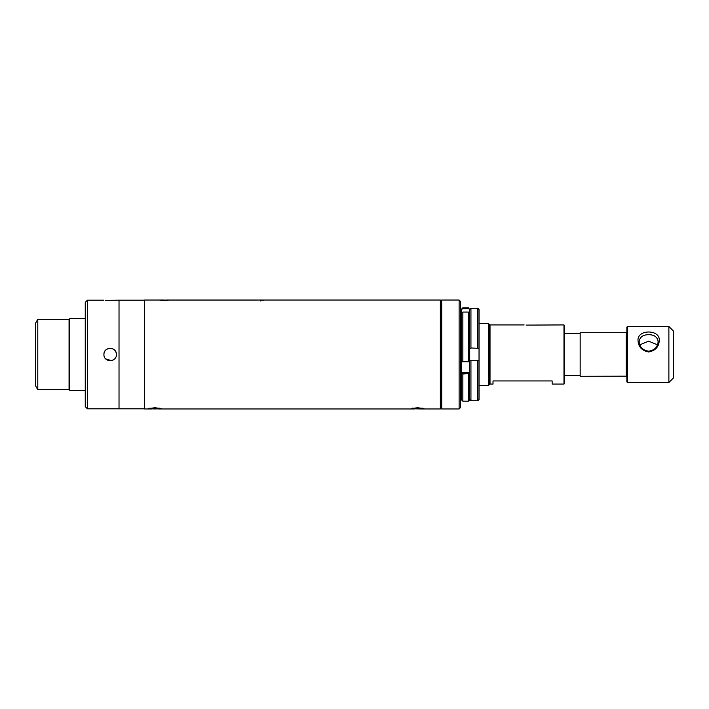 <?xml version="1.0" encoding="UTF-8"?>
<svg xmlns="http://www.w3.org/2000/svg" width="709" height="709" viewBox="0 0 709 709"><rect width="100%" height="100%" fill="white"/><g stroke="black" fill="none" stroke-linecap="round" stroke-linejoin="round"><path stroke-width="1.06" d="M166.19 300.554L167.386 300.217L161.537 300.031L160.004 300.235L164.098 300.678L168.184 300.226L165.835 300.04L440.351 300.031L440.351 408.969L420.942 408.969L424.009 408.703L417.628 407.684L411.247 408.703L420.942 408.969M412.603 408.162A6.381 0.638 180 0 0 417.628 408.411A6.381 0.638 180 0 0 422.644 408.162M149.891 408.162A6.381 0.638 180 0 0 154.917 408.411A6.381 0.638 180 0 0 159.942 408.162M154.917 408.96L161.297 408.703L154.917 407.684L148.535 408.703L154.917 408.96M163.398 300.084L162.618 300.084M151.593 408.969L144.645 408.969L144.645 300.031L164.196 300.031M160.004 300.235L161.537 300.182M462.543 373.661L468.764 373.661L462.853 374.006L461.603 373.386L461.603 313.165L462.853 312.075L468.454 312.075L469.704 313.165L469.704 361.466L462.543 361.732L468.764 361.732M468.764 373.661L469.704 373.386L469.704 399.947L468.454 401.188L468.454 374.006M461.603 313.165L461.603 309.053L462.853 307.812L468.454 307.812L469.704 309.594L468.764 308.69L462.543 308.69L468.764 308.69M462.853 307.812L462.853 308.344M468.454 307.812L468.454 308.344M461.603 309.594L462.543 308.69M461.603 312.465L462.339 312.465M468.968 312.465L469.704 312.465M462.853 374.006L462.853 401.188L468.454 401.188M461.603 373.386L461.603 399.947L462.853 401.188M461.603 372.526L469.704 372.526M461.603 361.466L462.543 361.732M468.454 312.075L468.454 361.555M462.853 312.075L462.853 361.555M470.634 308.539L469.704 309.487L470.634 308.539M478.105 308.539L479.036 309.487L477.795 308.264L470.944 308.264L470.944 348.004L478.105 348.279L470.944 348.004M469.704 348.279L470.634 348.279L469.704 348.279L469.704 309.487M477.795 348.004L477.795 308.264M470.634 400.461L469.704 399.513L470.944 400.736L477.795 400.736L479.036 399.513L479.036 348.279L478.105 348.279L479.036 348.279L479.036 309.487M479.036 360.721L469.704 360.721L479.036 360.721M470.944 400.736L470.944 360.996M469.704 399.513L469.704 360.721M477.795 400.736L477.795 360.996M479.036 399.513L478.105 400.461M563.983 324.926L564.603 325.555L564.603 383.445L563.983 384.074L563.983 324.926L527.257 325.094C523.233 324.917 523.233 324.917 527.257 325.094L526.105 325.068M563.983 384.074L552.151 384.074L552.151 380.955L493.012 380.955L493.012 384.074L490.016 384.074L490.016 324.926L489.015 323.995L489.015 385.005L488.341 385.625L488.341 323.375L479.036 323.375M490.016 384.074L489.972 324.882M489.972 384.118L489.901 324.882M37.79 389.675L35.45 385.625L35.45 323.375L37.79 319.325L37.79 389.675L69.065 389.675L69.065 319.325L37.79 319.325M85.257 390.296L69.65 390.296L69.65 318.704L69.065 319.325M87.429 408.818L85.257 406.638L85.257 302.362L87.429 300.182L87.429 408.818L119.023 408.818L119.023 300.182L105.703 300.359M105.801 300.368L110.152 300.545M116.382 354.5C116.763 346.479 103.549 346.453 103.931 354.5C103.541 346.471 116.763 346.471 116.382 354.5C116.763 362.521 103.549 362.547 103.931 354.5A6.221 6.221 0 0 1 104.046 353.286M105.765 358.914L111.375 360.606A6.221 6.221 0 0 1 108.947 360.606A6.221 6.221 0 0 0 111.375 360.606M113.617 359.676A6.221 6.221 0 0 1 112.545 360.252A6.221 6.221 0 0 0 113.617 359.676M107.777 360.252A6.221 6.221 0 0 1 106.704 359.676A6.221 6.221 0 0 0 107.777 360.252M115.904 352.116A6.221 6.221 0 0 1 116.258 353.277A6.221 6.221 0 0 0 113.617 349.324A6.221 6.221 0 0 1 115.328 351.035M111.375 348.394A6.221 6.221 0 0 1 112.536 348.748A6.221 6.221 0 0 0 104.4 352.116A6.221 6.221 0 0 1 104.976 351.044M459.113 300.031L459.113 408.969L441.689 408.969L441.689 300.031L459.113 300.031L460.363 301.272L460.363 407.728L459.113 408.969M659.264 340.657C660.416 329.1 636.886 329.127 638.029 340.657C638.454 346.949 641.991 350.716 648.629 351.965C655.293 350.733 658.838 346.967 659.264 340.657M648.646 334.675C642.886 334.745 639.722 337.112 639.155 341.782C639.713 347.171 642.877 350.299 648.646 351.185C654.416 350.308 657.58 347.171 658.138 341.782C657.58 337.121 654.416 334.745 648.646 334.675M626.198 376.293L626.198 332.707L580.166 332.707L580.166 376.293L626.393 376.178L626.818 332.707L626.862 376.293M627.483 382.514L627.483 326.486L626.862 327.106L626.862 381.894L627.483 382.514L668.879 382.514L668.879 326.486L673.55 331.156L673.55 377.844L668.879 382.514M657.527 344.849L648.646 341.153L639.775 344.849M144.645 408.818L119.023 408.818L119.023 300.182L144.645 300.182M167.989 300.137L162.104 300.093M167.386 300.217L164.993 300.111M260.407 300.102L263.73 300.199M261.142 300.075L260.54 300.058M259.627 300.031L261.515 300.084M260.611 300.403L260.433 300.979M158.231 408.969L414.304 408.969M260.416 300.031L266.992 300.031M524.137 324.926L490.016 324.926M489.015 323.995L488.341 323.375M461.603 323.375L460.363 323.375M441.689 323.375L440.351 323.375M488.341 385.625L479.036 385.625M461.603 385.625L460.363 385.625M441.689 385.625L440.351 385.625M489.901 384.118L489.015 385.005M85.257 318.704L69.65 318.704M103.931 300.182L87.429 300.182M69.065 389.675L69.65 390.296M564.603 375.513L580.166 375.513M564.603 333.487L580.166 333.487M627.483 326.486L668.879 326.486"/></g></svg>
